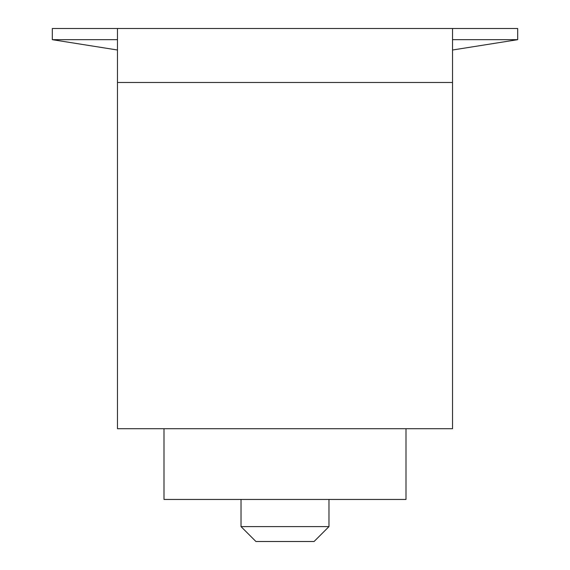 <?xml version="1.0" encoding="UTF-8"?>
<svg xmlns="http://www.w3.org/2000/svg" width="570" height="570" viewBox="0 0 570 570"><rect width="100%" height="100%" fill="white"/><g stroke="black" fill="none" stroke-linecap="round" stroke-linejoin="round"><path stroke-width="0.85" d="M241.032 526.609L255.923 541.5L314.077 541.5L328.968 526.609L241.032 526.609L328.968 526.609L328.968 499.448L328.968 526.609L314.077 541.5L255.923 541.5L241.032 526.609L241.032 499.448L241.032 526.609M517.681 28.5L452.53 28.5L517.681 28.5L517.681 39.672L452.53 39.672L517.681 39.672L452.53 50.01M117.47 50.01L52.319 39.672L117.47 39.672L52.319 39.672L52.319 28.5L117.47 28.5L52.319 28.5M452.53 428.711L117.47 428.711L452.53 428.711L452.53 28.5L117.47 28.5L452.53 28.5L452.53 82.479L117.47 82.479L452.53 82.479L452.53 428.711M117.47 28.5L117.47 428.711L117.47 28.5M405.997 499.448L164.003 499.448L164.003 428.711L164.003 499.448L405.997 499.448L405.997 428.711L405.997 499.448"/></g></svg>
